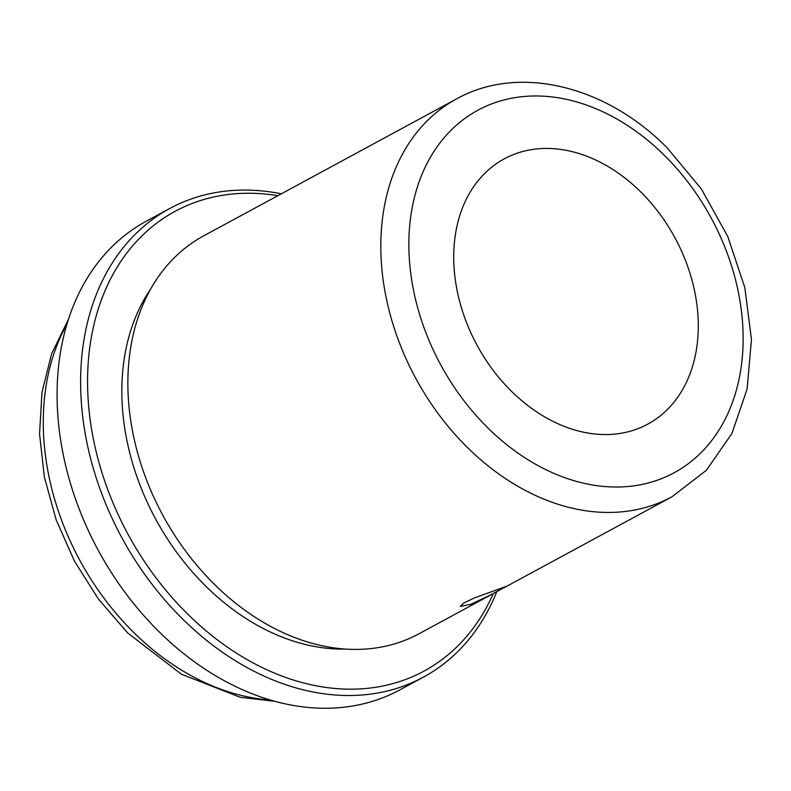 <?xml version="1.0" encoding="UTF-8"?>
<svg xmlns="http://www.w3.org/2000/svg" width="791" height="791" viewBox="0 0 791 791"><rect width="100%" height="100%" fill="white"/><g stroke="black" fill="none" stroke-linecap="round" stroke-linejoin="round"><path stroke-width="1.19" d="M474.649 597.838L506.359 586.339L491.735 594.357L470.991 604.265L460.253 606.39L463.763 603.009L474.649 597.838M511.184 390.981A150.814 112.599 61.6 0 0 647.819 424.114A150.814 112.599 61.6 0 0 640.819 192.015A150.814 112.599 61.6 0 0 504.183 158.882A150.814 112.599 61.6 0 0 511.184 390.981M456.506 98.944A226.216 168.908 61.6 0 0 467.016 447.093A226.216 168.908 61.6 0 0 671.964 496.788L706.412 470.25L731.932 433.458L747.139 388.954L751.45 339.418L744.835 287.647L727.789 236.519L701.33 188.94L666.971 147.62C605.491 85.408 518.491 64.19 456.506 98.944L203.613 235.896A226.216 168.908 61.6 0 0 130.377 418.241A226.216 168.908 61.6 0 0 214.114 584.045A226.216 168.908 61.6 0 0 226.335 595.435A226.216 168.908 61.6 0 0 419.062 633.749L499.25 590.323M150.577 289.17A219.186 163.648 61.6 0 0 205.373 585.775A219.186 163.648 61.6 0 0 345.469 649.055M277.859 195.693A261.406 195.179 61.6 0 0 93.041 328.641A261.406 195.179 61.6 0 0 187.23 613.628A261.406 195.179 61.6 0 0 493.307 593.537M281.329 193.815A266.438 198.936 61.6 0 0 169.758 208.498A266.438 198.936 61.6 0 0 182.128 618.532A266.438 198.936 61.6 0 0 423.511 677.076A266.438 198.936 61.6 0 0 496.778 591.658M169.758 208.498L146.236 221.233A266.438 198.936 61.6 0 0 158.605 631.277A266.438 198.936 61.6 0 0 399.989 689.811L423.511 677.076M487.414 427.456A206.115 153.889 61.6 0 0 717.773 431.975A206.115 153.889 61.6 0 0 664.578 155.54A206.115 153.889 61.6 0 0 434.229 151.022A206.115 153.889 61.6 0 0 487.414 427.456M66.81 324.389A236.272 176.413 61.6 0 0 133.333 632.078A236.272 176.413 61.6 0 0 270.206 699.956M275.13 701.36L240.177 697.276L181.376 674.189L127.826 633.107L98.657 599.38L74.473 561.175L56.151 519.855L44.355 476.933L39.55 433.933L41.972 392.385L51.633 353.765L68.333 319.495M503.066 588.257L671.964 496.788"/></g></svg>
